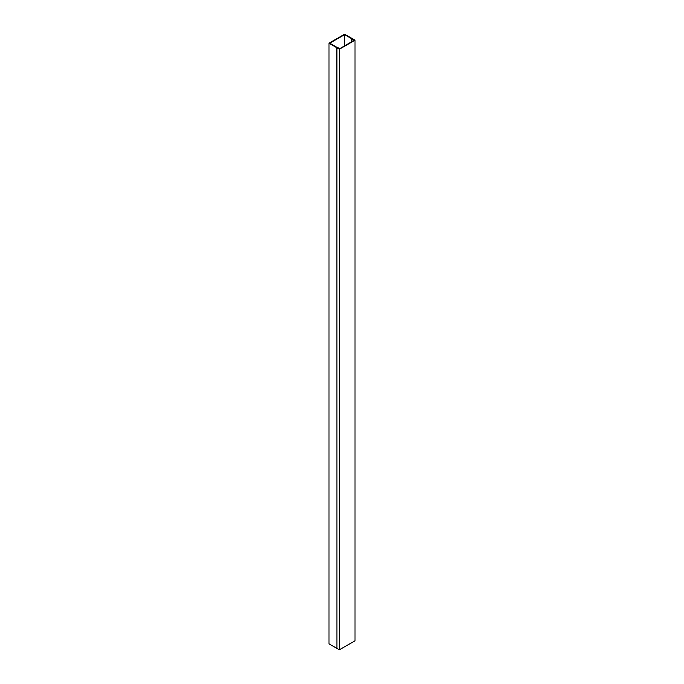 <?xml version="1.0" encoding="UTF-8"?>
<svg xmlns="http://www.w3.org/2000/svg" width="684" height="684" viewBox="0 0 684 684"><rect width="100%" height="100%" fill="white"/><g stroke="black" fill="none" stroke-linecap="round" stroke-linejoin="round"><path stroke-width="1.03" d="M336.93 47.786L339.401 49.214L355.005 40.202L352.534 38.783L354.38 40.202L339.401 48.855L336.93 47.786L336.93 648.372L339.401 649.8L339.401 49.214M339.401 649.8L355.005 640.788L355.005 40.202M336.802 47.709L339.615 48.726L337.674 47.453A0.923 0.53 0 0 0 336.921 47.333L329.773 43.212L344.599 34.653L351.781 38.8A0.812 0.47 0 0 0 351.952 39.21L354.158 40.33L352.405 38.706L344.599 34.2L328.995 43.212L336.802 47.709L336.93 648.227M344.599 34.653L344.599 45.854M351.781 39.022L351.781 41.707M328.995 43.212L328.995 643.798L336.802 648.295M336.896 47.658L336.896 648.244M351.952 39.21L351.952 41.604M351.764 38.911L351.764 41.715"/></g></svg>

